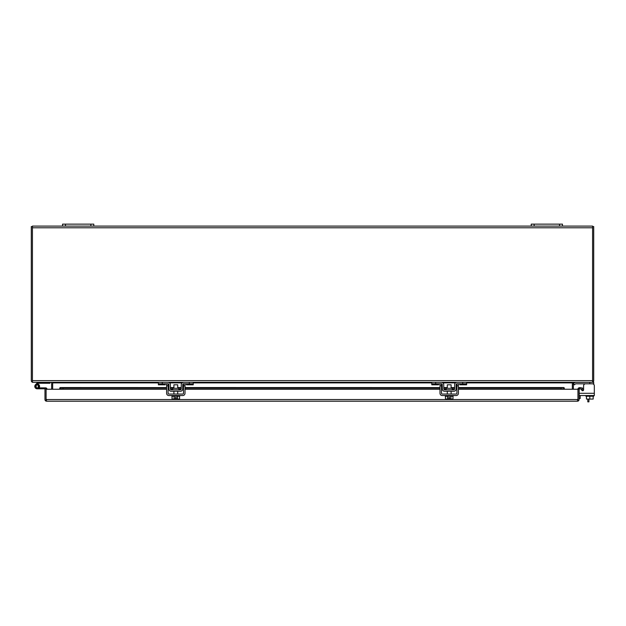 <?xml version="1.0" encoding="UTF-8"?>
<svg xmlns="http://www.w3.org/2000/svg" width="626" height="626" viewBox="0 0 626 626"><rect width="100%" height="100%" fill="white"/><g stroke="black" fill="none" stroke-linecap="round" stroke-linejoin="round"><path stroke-width="0.94" d="M594.324 389.161L594.324 390.256M580.967 388.91L581.883 390.327A0.939 0.939 0 0 0 583.495 390.256L581.836 390.256M583.604 389.161L583.604 385.765L583.604 389.161L583.604 385.765L583.604 389.161L581.812 389.161A2.731 2.731 0 0 0 581.178 389.239M579.167 391.187L579.167 389.309L579.167 391.187A2.731 2.731 0 0 0 579.073 391.892M579.073 398.535L580.169 398.535L580.169 395.538M46.66 400.108L46.097 399.545L46.097 388.809L44.97 388.809L44.97 399.545A1.69 1.69 0 0 0 46.097 401.133L46.097 389.247L166.61 389.247M46.097 401.133L46.66 401.227L46.097 401.133L46.097 399.545L577.955 399.545L577.955 401.133L577.391 401.227L577.955 401.133L577.955 389.247L577.955 399.545L577.391 400.108M577.955 401.133A1.69 1.69 0 0 0 579.073 399.545L579.073 389.247L564.284 389.247L564.284 387.956L563.729 387.588L564.284 387.956M166.61 389.161L63.015 389.161L60.323 388.691L60.323 387.588L59.767 387.956L59.767 388.816L60.323 387.588L63.015 388.05L166.61 388.05M577.955 389.247A1.69 1.69 0 0 1 578.557 387.956L579.934 387.588L582.587 388.05L582.391 389.161L579.277 388.816A0.563 0.563 0 0 0 579.073 389.247M46.66 401.227L577.391 401.227M59.767 388.816L60.323 388.691L59.767 389.247M561.029 388.05L561.029 389.161L564.284 388.816L563.729 388.691L563.729 387.588L561.029 388.05L458.404 388.05M168.097 388.05L168.918 388.05M170.405 388.05L173.903 388.05M177.714 388.05L181.219 388.05M182.698 388.05L183.52 388.05M185.006 388.05L440.008 388.05M441.494 388.05L442.316 388.05M443.803 388.05L447.3 388.05M451.111 388.05L454.609 388.05M456.096 388.05L456.917 388.05M578.557 387.956L579.277 388.816M579.934 387.588L579.739 388.691M63.015 389.161L63.015 388.05M561.029 389.161L458.404 389.161M456.917 389.161L456.072 389.161M454.586 389.161L452.254 389.161M446.158 389.161L443.826 389.161M442.339 389.161L441.494 389.161M440.008 389.161L185.006 389.161M183.52 389.161L182.682 389.161M181.188 389.161L178.856 389.161M172.76 389.161L170.429 389.161M168.942 389.161L168.097 389.161M47.028 389.247A1.393 1.393 0 0 0 45.643 387.87L37.192 387.87A1.463 1.463 0 0 1 35.729 386.406A1.463 1.463 0 0 1 37.192 384.943A1.463 1.463 0 0 1 38.483 387.087L39.313 387.525A2.402 2.402 0 0 0 37.192 384.004A2.402 2.402 0 0 0 34.79 386.406A2.402 2.402 0 0 0 37.192 388.809L44.97 388.809M39.594 388.809L37.192 388.809M592.587 226.581L593.714 226.581L593.714 380.639A1.69 1.69 0 0 1 593.448 381.547L592.587 380.999M573.651 382.392A0.563 0.563 0 0 0 573.361 382.885L573.361 389.247M593.448 381.547A1.69 1.69 0 0 1 592.587 382.228M592.587 226.096L562.469 226.096L562.469 224.147L531.224 224.147L531.224 226.096L93.79 226.096L93.79 224.147L62.545 224.147L62.545 226.096L32.427 226.096L32.427 382.322L592.587 382.322L592.587 226.096M52.67 389.247L52.67 382.392L32.427 382.322M575.224 382.392A2.238 2.238 0 0 0 574.198 382.979L573.408 383.769L574.198 382.979L573.408 383.769L574.198 382.979L573.408 383.769L574.457 384.818L575.247 384.028A0.751 0.751 0 0 1 575.779 383.808L593.714 383.808L593.714 382.322L572.344 382.392L572.344 389.247M583.495 390.256A0.939 0.939 0 0 1 581.883 390.327A0.939 0.939 0 0 0 583.495 390.256A0.939 0.939 0 0 1 582.665 390.757A0.939 0.939 0 0 0 583.604 389.818L583.604 385.765A1.956 1.956 0 0 1 585.56 383.808M575.247 384.028A0.751 0.751 0 0 1 575.779 383.808A0.751 0.751 0 0 0 575.247 384.028A0.751 0.751 0 0 1 575.779 383.808A0.751 0.751 0 0 0 575.247 384.028A0.751 0.751 0 0 1 575.779 383.808A0.751 0.751 0 0 0 575.247 384.028A0.751 0.751 0 0 1 575.779 383.808M62.545 226.096L65.472 226.096L65.472 224.147M90.864 224.147L90.864 226.096L65.472 226.096M90.864 226.096L93.79 226.096M588.917 399.067L588.917 401.853L587.798 401.853L587.798 399.067M32.427 226.581L31.3 226.581L31.3 380.639A1.69 1.69 0 0 0 31.566 381.547L32.427 380.999M32.427 382.228A1.69 1.69 0 0 1 31.566 381.547M51.363 382.392A0.563 0.563 0 0 1 51.653 382.885L51.653 389.247M531.224 226.096L534.158 226.096L534.158 224.147M559.542 224.147L559.542 226.096L534.158 226.096M559.542 226.096L562.469 226.096M35.494 384.708L37.192 383.01L38.131 383.394A0.454 0.454 0 0 1 38.452 383.261L49.939 383.261L49.939 382.392M38.014 382.392A1.393 1.393 0 0 0 37.466 382.736L37.192 383.01M579.167 389.309L579.167 395.538L594.324 395.538L594.324 393.3L579.167 393.3L579.167 389.309A0.939 0.939 0 0 1 579.34 388.769M582.665 390.757A0.939 0.939 0 0 0 583.604 389.818A0.939 0.939 0 0 1 581.883 390.327A0.939 0.939 0 0 0 583.604 389.818L583.604 385.765M586.452 396.235L586.452 399.067L589.809 399.067L589.809 396.235M593.166 396.235L593.166 399.067L589.809 399.067M593.714 395.538L593.714 396.235L585.905 396.235L585.905 395.538M592.376 383.808A1.956 1.956 0 0 1 594.324 385.765L594.324 393.3M593.714 383.808L593.714 384.348M178.856 389.779L178.856 388.292L172.76 388.292L172.76 389.779M169.122 382.564L168.104 382.322A2.238 2.238 0 0 1 170.342 384.52L170.421 389.043A0.751 0.751 0 0 0 171.172 389.779L180.452 389.779A0.751 0.751 0 0 0 181.196 389.043L181.274 384.52A2.238 2.238 0 0 1 183.512 382.322L193.231 382.322L193.231 384.818L186.407 384.818L186.407 383.808M168.104 382.322L158.386 382.322L158.386 383.808L168.104 383.808A0.751 0.751 0 0 1 168.856 384.544L168.934 389.067A2.238 2.238 0 0 0 171.172 391.258L180.452 391.258A2.238 2.238 0 0 0 182.682 389.067L182.761 384.544A0.751 0.751 0 0 1 183.512 383.808L193.231 383.808M183.512 382.322L182.502 382.564M182.761 384.544L183.512 383.808M182.502 389.912L182.682 389.067M168.934 389.067L169.122 389.912M168.856 384.544L168.104 383.808M165.209 383.808L165.209 384.818L158.386 384.818L158.386 383.808M177.714 388.292L177.714 384.802L173.903 384.802L173.903 388.292M177.51 396.235L177.51 399.067L179.576 399.067L179.576 396.235M172.048 396.235L172.048 399.067L174.106 399.067L174.106 396.235M177.51 399.067L176.344 399.067L176.344 397.58L175.28 397.58L175.28 399.067L174.106 399.067M171.907 395.538L171.907 396.235L179.717 396.235L179.717 395.538M185.006 383.808L185.006 393.3A2.238 2.238 0 0 1 182.776 395.538L168.848 395.538A2.238 2.238 0 0 1 166.61 393.3L166.61 383.808M183.52 383.808L183.52 393.3A0.751 0.751 0 0 1 182.776 394.051L168.848 394.051A0.751 0.751 0 0 1 168.097 393.3L168.097 383.808M38.655 386.406L38.202 388.206L36.175 388.206L36.175 384.607L38.202 384.607L38.202 388.206M451.111 388.292L451.111 384.802L447.3 384.802L447.3 388.292M450.908 396.235L450.908 399.067L452.974 399.067L452.974 396.235M445.438 396.235L445.438 399.067L447.504 399.067L447.504 396.235M450.908 399.067L449.734 399.067L449.734 397.58L448.678 397.58L448.678 399.067L447.504 399.067M445.297 395.538L445.297 396.235L453.114 396.235L453.114 395.538M458.404 383.808L458.404 393.3A2.238 2.238 0 0 1 456.166 395.538L442.246 395.538A2.238 2.238 0 0 1 440.008 393.3L440.008 383.808M456.166 394.051L442.246 394.051A0.751 0.751 0 0 1 441.494 393.3L441.494 383.808A0.751 0.751 0 0 1 442.253 384.544L442.332 389.067A2.238 2.238 0 0 0 444.57 391.258L453.842 391.258A2.238 2.238 0 0 0 456.08 389.067L456.158 384.544A0.751 0.751 0 0 1 456.91 383.808L456.917 393.3A0.751 0.751 0 0 1 456.166 394.051M452.254 389.779L452.254 388.292L446.158 388.292L446.158 389.779M442.512 382.564L441.502 382.322A2.238 2.238 0 0 1 443.74 384.52L443.818 389.043A0.751 0.751 0 0 0 444.57 389.779L453.842 389.779A0.751 0.751 0 0 0 454.593 389.043L454.672 384.52A2.238 2.238 0 0 1 456.91 382.322L466.628 382.322L466.628 384.818L459.805 384.818L459.805 383.808M456.158 384.544L456.91 383.808L466.628 383.808M441.502 382.322L431.783 382.322L431.783 383.808L441.502 383.808L442.253 384.544M456.91 382.322L455.9 382.564M455.9 389.912L456.08 389.067M442.332 389.067L442.512 389.912M438.607 383.808L438.607 384.818L431.783 384.818L431.783 383.808M60.323 387.588L166.61 387.588L60.206 387.557M168.097 387.588L168.91 387.588L168.097 387.557M170.397 387.588L173.903 387.588L170.397 387.557M177.714 387.588L181.227 387.588L177.714 387.557M182.706 387.588L183.52 387.588L182.706 387.557M185.006 387.588L440.008 387.588L185.006 387.557M441.494 387.588L442.308 387.588L441.494 387.557M443.795 387.588L447.3 387.588L443.795 387.557M451.111 387.588L454.625 387.588L451.111 387.557M456.104 387.588L456.917 387.588L456.104 387.557M563.838 387.557L458.404 387.557L563.729 387.588M168.097 389.247L168.95 389.247M170.452 389.247L172.76 389.247M178.856 389.247L181.164 389.247M182.675 389.247L183.52 389.247M185.006 389.247L440.008 389.247M441.494 389.247L442.339 389.247M443.85 389.247L446.158 389.247M452.254 389.247L454.562 389.247M456.072 389.247L456.917 389.247M458.404 389.247L564.284 389.247M32.427 227.786L592.587 227.786M592.587 380.639L32.427 380.639M572.344 382.885L466.628 382.885M455.423 382.885L442.989 382.885M431.783 382.885L193.231 382.885M182.033 382.885L169.591 382.885M158.386 382.885L52.67 382.885M589.809 382.392L589.809 383.808M189.326 382.322L189.326 383.808M162.291 382.322L162.291 383.808M186.407 384.028L193.231 384.028M165.209 384.028L158.386 384.028M168.097 385.765L166.61 385.765M185.006 385.765L183.52 385.765M441.494 385.765L440.008 385.765M458.404 385.765L456.917 385.765M462.724 382.322L462.724 383.808M435.688 382.322L435.688 383.808M459.805 384.028L466.628 384.028M438.607 384.028L431.783 384.028M173.903 394.051L173.903 391.258M177.714 394.051L177.714 391.258M447.3 394.051L447.3 391.258M451.111 394.051L451.111 391.258"/></g></svg>
